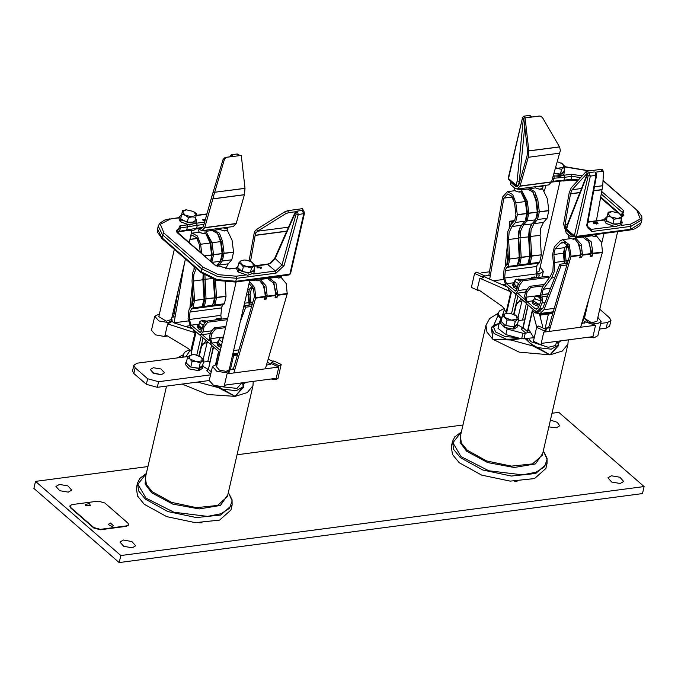 <?xml version="1.0" encoding="UTF-8"?>
<svg xmlns="http://www.w3.org/2000/svg" width="678" height="678" viewBox="0 0 678 678"><rect width="100%" height="100%" fill="white"/><g stroke="black" fill="none" stroke-linecap="round" stroke-linejoin="round"><path stroke-width="1.02" d="M59.384 484.423L55.943 486.473L59.757 490.711L68.266 492.152L71.707 490.109L67.893 485.872L59.384 484.423M123.362 540.061L119.921 542.103L123.735 546.341L132.244 547.79L135.685 545.748L131.871 541.51L123.362 540.061M548.866 426.86L556.265 427.852L559.706 425.809L557.214 422.275L550.426 420.106M611.353 475.761L607.92 477.804L611.734 482.041L620.243 483.49L623.684 481.448L619.87 477.21L611.353 475.761M147.965 466.523L35.527 481.338L120.828 555.528L644.1 486.575L558.799 412.394L552.002 413.283M462.938 425.021L237.029 454.794M35.527 481.338L33.9 488.389L119.201 562.571L642.473 493.618L644.1 486.575M120.828 555.528L119.201 562.571M558.087 342.483L558.613 345.611L550.061 354.84L533.077 346.034L533.586 345.39L550.061 354.84L558.24 345.102L551.248 349.204L537.866 347.67L537.425 348.407M504.491 308.439L499.457 310.922L498.254 313.219L498.788 315.126L497.983 315.524L497.627 313.804L498.262 313.168L497.627 313.804M557.528 341.254L558.24 345.102L557.943 342.178M459.226 462.752L481.643 475.109L510.195 481.117L534.552 478.609L545.9 468.481L547.07 463.396L535.722 473.524L511.365 476.041L482.821 470.024L460.404 457.667L453.667 449.429L452.48 441.556L451.302 446.641L452.489 454.514L459.226 462.752M520.916 338.653L510.966 340.009L492.838 339.246L491.558 327.338L494.457 324.703M505.907 339.814L505.907 338.966L494.135 333.601L491.499 328.228L492.838 339.246L510.907 339.203L519.56 338.288M525.467 338.839L533.077 346.034L510.966 340.009L510.907 339.203M493.847 325.067L497.983 315.524L500.957 318.999M558.257 345.026L558.613 345.611M243.114 383.985L243.639 387.113L235.088 396.342L218.104 387.545L218.621 386.892L235.088 396.342L243.249 386.68M190.026 349.84L187.713 350.441L184.484 352.424L183.28 354.721L183.814 356.628L183.009 357.026L182.662 355.306L183.289 354.67L182.662 355.306M242.554 382.756L243.266 386.613L242.97 383.68M144.261 504.254L166.669 516.611L195.222 522.619L219.579 520.111L230.927 509.983L232.096 504.898L220.748 515.026L196.391 517.543L167.847 511.526L145.431 499.169L138.693 490.931L137.507 483.067L136.337 488.143L137.515 496.016L144.261 504.254M222.452 389.909L222.893 389.172L236.275 390.714L243.258 386.68M243.292 386.528L243.639 387.113M595.081 172.229L596.521 173.593L596.598 174.907L595.92 175.365L595.081 172.229L595.784 172.407M530.916 117.209L529.34 115.446L530.815 115.904L531.535 117.057M597.64 222.731L593.242 222.443L593.648 223.257L598.038 223.554L597.64 222.731M551.689 181.399L564.011 180.212L564.689 177.28L554.062 178.238L554.002 176.077L563.765 175.238L564.689 177.28L571.749 176.348L571.071 179.28L578.427 179.95M551.468 182.136L552.951 181.941L553.384 181.17L554.062 178.238L552.536 178.441M519.763 181.441L517.136 181.06L523.306 118.887L522.433 118.277L508.517 178.56L516.178 185.221L517.136 181.06M552.951 181.941L563.689 180.806L564.011 180.212L571.071 179.28L570.418 180.085L577.766 180.67M567.639 224.977L567.418 224.325L587.25 173.924L587.436 174.661L567.639 224.977L566.672 229.139L574.334 235.8L588.258 175.526L587.436 174.661M604.81 219.553L587.936 221.926L596.411 220.791L602.75 185.78L594.403 186.831L602.717 185.679M572.139 234.681L571.207 234.808L570.732 236.842L566.249 232.935L563.587 224.113L569.198 192.866L571.223 187.789L586.402 171.263L601.225 169.314L602.081 171.314L603.488 171.907L602.717 185.721M602.081 171.314L595.479 172.187M571.207 234.808L566.715 230.91L564.918 224.935L570.529 193.705L572.105 189.764L587.258 173.271L586.402 171.263M601.225 169.314L602.606 169.669L603.454 171.67M574.105 236.393L570.732 236.842M530.899 117.141L538.815 116.108M511.746 182.162L510.814 182.289L515.297 186.187L516.916 186.772L518.797 184.823L527.069 155.906L527.535 150.991L523.789 118.074L540.052 116.014L542.383 117.497L559.596 147.058L560.35 150.508L551.494 182.051L548.714 184.933L517.221 189.077L520.001 186.204L528.272 157.271L528.882 150.965L525.128 117.972M510.814 182.289L510.339 184.323L514.831 188.221L517.221 189.077M597.242 223.104L597.886 223.816M593.267 222.748L594.157 222.392M596.826 224.189L597.191 223.054L594.055 223.545M593.911 236.436L595.826 235.63L595.674 236.3L594.581 236.164M597.03 234.376L595.674 236.3M594.513 236.453L590.224 235.274M573.02 239.19L568.91 237.707L568.274 236.41L568.596 234.978M573.622 239.198L573.774 238.537L574.927 238.385L574.775 239.054L573.69 238.919M576.139 237.131L574.775 239.054M542.01 186.425L541.442 186.518M539.747 189.332L541.654 188.526L541.502 189.196L540.417 189.06M543.086 186.306L542.629 188.306L541.502 189.196M540.349 189.34L536.137 188.213L534.976 186.738M521.119 189.179L520.551 189.272M518.856 192.086L514.746 190.603L514.102 189.298L514.433 187.874M519.458 192.094L519.611 191.433L520.763 191.281L520.611 191.942L519.526 191.815M522.196 189.06L521.738 191.06L520.611 191.942M574.342 236.605L573.147 236.52M543.671 185.603L542.239 186.628L542.434 185.755M541.595 185.865L541.4 186.738L538.281 186.306M541.561 186.035L542.239 186.628M522.78 188.357L521.34 189.374L521.543 188.509M520.704 188.62L520.501 189.484L517.39 189.06M520.662 188.789L521.34 189.374M565.113 166.627L564.02 171.356L560.477 174.102L561.57 169.364L565.113 166.627L561.418 163.042M555.502 168.042L561.57 169.364M560.477 174.102L554.045 173.136M557.341 161.627L562.969 164.093L563.469 167.432L557.663 168.203L555.587 167.746M622.107 215.384L618.938 213.129L621.87 216.629L622.107 215.384M621.362 218.994L621.87 216.629L617.811 218.553L621.362 218.994L620.268 223.732L612.912 223.96L614.005 219.223L617.811 218.553L610.827 216.968L614.005 219.223M607.386 215.833L610.827 216.968L607.895 213.468L606.293 220.57L608.141 212.222L607.895 213.468L611.946 211.553L608.141 212.222M612.912 223.96L606.293 220.57M611.98 211.553L618.938 213.129M564.206 170.534L564.028 174.254L560.375 176.466L553.299 175.763M564.511 172.127L560.909 174.331L553.892 173.67M621.184 219.765L622.235 222.325L621.743 224.452L615.268 226.74L606.03 223.409L604.59 220.486L605.081 218.367L607.149 216.528M622.235 222.325L615.76 224.621L606.522 221.291L605.081 218.367M536.213 272.7L539.29 271.031L559.748 182.416M588.911 298.744L584.394 318.313L591.826 322.881L597.013 321.228L617.692 231.656M586.08 311.024L585.351 310.973M476.719 272.166L474.625 273.404L482.117 276.861L484.211 275.615L476.719 272.166M474.625 273.404L471.396 287.404L478.888 290.862L479.829 290.642M484.211 275.615L483.897 276.971L481.804 278.217L479.846 278.217L477.244 289.506L480.066 290.743L502.474 306.566L506.161 312.287L510.873 291.854L511.398 292.176L508.492 289.65L508.517 287.938M546.197 329.525L538.705 326.067L536.612 327.313L544.103 330.771L546.197 329.525L545.883 330.881L543.79 332.118L595.572 325.296L584.546 321.601L584.945 322.533L581.682 323.567M595.572 325.296L592.97 336.585L541.188 343.407L543.79 332.118M584.902 316.109L583.707 317.567L587.919 322.245L597.318 323.838L601.115 321.584L597.894 317.406M583.072 318.796L583.351 319.414L583.707 317.567M601.115 321.584L597.886 335.585L594.089 337.839L587.623 337.288M536.612 327.313L533.383 341.305L540.875 344.763L543.044 343.161M536.137 273.632L539.569 273.624L543.366 271.361L540.171 267.2M536.095 275.014L539.256 274.971L538.747 277.421M606.217 328.194L607.522 322.55L610.937 320.524L609.632 326.169L606.217 328.194L599.377 329.093M533.967 337.712L521.628 338.847L505.822 334.601L497.991 328.305L499.432 322.262L502.593 315.516L503.398 314.948M518.365 320.55L524.619 319.846M521.628 338.847L522.933 333.203L507.127 328.957L499.288 322.66M522.933 333.203L525.187 333.398L523.891 339.042M534.095 338.203L528.882 329.593L526.992 332.805L525.187 333.398M517.899 324.931L522.619 327.745M548.79 326.982L545.773 328.279L550.18 327.72M538.374 313.329L535.222 312.889L532.315 310.363L536.73 327.025M542.688 326.491L539.374 313.55M584.97 315.821L584.021 315.524M507.39 286.955L485.126 277.166L484.346 276.336L485.007 275.946L490.347 275.243M479.846 278.217L510.873 291.854M508.576 287.989L516.67 294.922M489.465 271.793L481.448 272.853M504.779 284.285L502.11 284.633M599.767 309.287L609.624 317.863L610.937 320.524M545.239 327.762L548.4 314.033M607.522 322.55L600.683 323.448M528.12 304.99L523.145 327.872L527.416 331.584L532.315 310.363M535.222 312.889L535.535 311.541L528.357 305.295M535.535 311.541L536.213 311.922M521.238 298.896L516.331 304.761L514.11 314.38M506.178 313.236L506.161 312.287M523.221 300.617L517.289 302.447M527.518 332.152L527.416 331.584M567.376 263.217L559.825 264.217L561.037 265.725L544.01 309.719L540.103 313.524L536.629 312.278L535.239 311.075M559.825 264.217L542.798 308.21L539.171 311.151M525.992 303.024L514.594 293.116M524.501 299.21L517.043 292.726M505.195 266.14L507.508 243.817M509.195 227.486L509.848 221.214L511.237 221.96L513.627 221.647M506.788 264.835L508.042 252.741M510.949 224.706L511.237 221.96M509.848 221.214L514.551 220.596M561.037 265.725L566.867 264.962M536.493 277.175L536.112 273.904L536.917 265.53L539.696 262.267L541.273 254.869L540.095 235.393L540.62 228.418L543.468 222.367L547.053 218.282L548.824 210.697L547.324 198.646L542.476 188.628M521.67 279.675L522.95 280.785L549.197 277.327L547.917 276.209L521.67 279.675L518.068 284.26L516.882 289.387L515.526 291.048L506.449 283.701L504.61 278.048L505.424 269.675L506.78 267.42L508.203 266.42L509.771 259.021L508.593 239.546L509.127 232.571L511.966 226.52L515.551 222.435L517.331 214.841L515.822 202.798L512.712 194.552L507.373 191.662L502.567 197.01L488.83 275.438M522.95 280.785L519.348 285.37L518.162 290.498L515.831 293.362L513.983 292.693L505.983 285.735L503.262 277.378L504.144 268.564L506.152 265.234L507.28 264.505L508.432 259.064L507.237 239.436L507.847 231.452L511.102 224.537L514.678 220.452L515.983 214.875L514.492 202.951L511.983 196.306L507.678 193.976L503.847 198.12L489.66 279.158M523.56 195.45L523.789 195.934M521.789 190.823L527.298 201.281L528.806 213.333L527.026 220.926L523.441 225.003L520.602 231.054L520.068 238.029L521.246 257.504L519.679 264.912L517.204 265.615L519.297 257.767L518.119 238.292L518.645 231.308L521.492 225.266L525.077 221.172L526.857 213.587L525.348 201.544L520.899 191.849M528.391 189.018L529.349 188.764L534.688 191.654L537.798 199.9L539.307 211.951L537.527 219.536L533.942 223.621L531.094 229.673L530.569 236.647L531.747 256.123L530.179 263.522L527.704 264.225L529.798 256.377L528.62 236.91L529.145 229.927L531.993 223.876L535.578 219.791L537.349 212.206L535.849 200.163L532.739 191.916L527.399 189.026L522.043 189.73M520.128 227.257L519.323 229.944L518.712 237.927L519.907 257.555L518.873 262.827M530.628 225.867L529.815 228.562L529.213 236.537L530.408 256.165L529.374 261.445M518.068 284.26L519.348 285.37M533.137 192.476L536.467 200.061L537.959 211.943L536.925 217.206M522.636 193.857L525.967 201.442L527.459 213.324L526.425 218.587M524.094 196.645L524.213 195.942M513.136 198.205L512.907 199.518L513.644 199.417M493.355 280.785L503.271 279.48M535.111 195.315L534.95 196.222M524.569 197.976L525.119 197.908M525.967 201.442L527.298 201.281M536.467 200.052L537.798 199.9M525.009 197.62L524.264 197.078M518.636 263.522L519.162 265.352M529.128 262.132L529.654 263.971M543.392 285.836L530.688 287.506L527.077 292.099L525.899 297.227L527.026 301.591L535.027 308.549L536.645 309.134L538.425 307.456L541.103 300.71L540.502 294.515L542.307 287.311L550.578 276.056L552.909 270.649L553.341 262.496L552.528 254.581L554.333 246.885L559.901 241.122L562.596 239.681L569.181 244.58L571.003 256.165L549.104 331.423M527.077 292.099L525.797 290.989L524.619 296.108L526.552 303.625L534.561 310.583L536.951 311.439L539.578 308.956L542.383 301.82L541.858 294.583L543.18 289.286L551.519 277.946L554.189 271.759L554.689 262.437L553.875 254.538L555.146 248.928L560.723 243.156L562.901 241.995L568.215 245.945L569.656 255.411L548.51 327.94M575.842 238.325L581.241 244.351L582.478 254.657L581.673 257.547L579.724 257.81L580.529 254.911L579.58 245.385L574.902 239.012M583.605 237.037L584.572 236.791L591.157 241.69L592.979 253.267L592.174 256.165L590.216 256.428L591.03 253.53L589.207 241.944L582.614 237.046L575.961 237.919M596.471 235.91L601.445 242.173L602.505 252.013L580.597 327.271M577.851 241.876L581.156 253.775L580.156 256.318M588.351 240.495L591.657 252.386L590.657 254.936M564.96 263.539L564.003 253.089L564.427 247.995M544.434 284.413L529.408 286.396L525.797 290.989M530.688 287.506L529.408 286.396M567.503 244.741L564.672 247.673L563.393 253.275L564.367 263.615M566.316 263.361L565.35 253.021L566.622 247.419L568.156 245.834M564.672 247.673L555.163 248.911L564.689 247.656M553.875 254.538L563.393 253.275L553.875 254.538M560.723 243.156L565.299 242.554L560.723 243.156M580.436 256.284L581.673 257.547M590.936 254.903L592.174 256.165M517.848 279.302L518.246 278.955L521.204 280.268M520.45 281.226L516.458 279.166L514.941 280.345L515.788 282.073L518.628 283.54M514.941 280.345L514.094 284.014L517.416 287.091M533.594 277.226L536.4 277.734M534.942 277.921L532.213 277.09L530.662 278.489M537.408 296.311L537.807 295.964L541.154 297.667M541.214 300.117L539.137 297.32L536.027 296.176L534.501 297.362L535.349 299.083L541.01 301.057M534.501 297.362L533.654 301.024L539.552 304.685M516.975 288.981L513.721 287.26L512.687 285.167L513.009 283.768L514.449 282.463M517.297 287.582L514.043 285.853L513.009 283.768M538.798 306.532L533.281 304.269L532.255 302.176L532.577 300.778L534.01 299.473M539.357 305.168L533.603 302.871L532.577 300.778M231.673 154.694L233.249 156.465M179.238 217.816L170.415 218.977L160.372 224.223L164.042 233.198L203.137 267.2L218.367 274.658L236.241 276.226L236.775 278.319L235.452 282.048L289.201 274.971L290.515 273.776L304.43 213.502L298.218 214.621L284.082 265.649L276.048 273.141L236.775 278.319L217.765 276.658L201.561 268.725L162.466 234.724L162.025 238.664L157.643 232.385L157.559 229.062L161.788 237.656L200.883 271.658L217.087 279.59L236.097 281.251L289.853 274.166L303.769 213.892L302.185 210.468L296.659 211.197L297.439 211.477L298.218 214.621L296.125 213.977L295.879 212.926L295.311 213.112L274.98 258.911L271.039 263.005L267.844 264.386L254.792 266.107M205.493 219.206L202.722 219.689L204.883 221.316M261.276 267.09L261.674 267.903L257.284 267.615L256.886 266.793L261.276 267.09M176.822 231.817L196.595 228.215L193.527 230.554L186.306 230.715L187.526 227.003L187.374 224.859L196.256 223.248L197.273 225.282L180.475 227.935L176.288 230.418L176.678 231.622L214.765 264.945L176.95 232.495L179.933 225.842L187.374 224.859M202.959 227.376L196.595 228.215L197.273 225.282L204.01 224.393M229.876 156.838L230.367 155.516L231.69 154.694L237.215 153.965L238.656 154.398L239.41 155.576M254.852 265.844L267.335 264.2L271.039 263.005M270.624 262.742L274.802 258.182L281.989 265.005L296.125 213.977M274.802 258.182L295.133 212.383L295.311 213.112M230.045 156.22L230.283 156.779M236.961 267.996L229.037 268.802L214.765 264.945M198.213 228.715L201.858 230.664L204.637 227.791L212.909 198.857L213.485 196.239L212.155 195.459L203.434 226.41L201.552 228.35M201.858 230.664L233.351 226.511L236.181 223.469L244.411 194.705L245.012 188.399L241.266 155.406L225.104 157.466L223.079 159.525L212.155 195.459M225.104 157.466L233.232 156.389M226.444 157.364L224.418 159.423L213.485 196.239M241.266 155.406L239.927 155.508M245.004 188.323L213.062 192.459M245.012 188.399L213.028 192.484M297.269 211.511L288.565 212.655L285.523 213.833L257.487 231.3L255.648 233.291L255.165 235.283L250.479 261.352M286.574 231.681L288.862 226.52M303.388 210.705L302.541 208.697L287.718 210.646L284.675 211.833L256.598 229.342L254.462 231.868L255.648 233.291M249.097 260.818L254.462 231.868M256.784 229.215L257.64 231.223L288.243 227.189M256.716 229.257L257.598 231.24L288.235 227.198M205.358 219.68L203.527 220.791M202.739 219.994L203.629 219.638M203.383 233.681L199.273 232.198L198.637 230.901L198.985 229.384M203.985 233.698L204.146 233.029L205.298 232.876L205.146 233.546L204.053 233.41M206.731 230.656L206.265 232.664L205.146 233.546M224.282 230.927L226.189 230.122L226.037 230.791L224.943 230.656M227.622 227.901L227.155 229.91L226.037 230.791M224.884 230.944L220.672 229.817L219.511 228.342M260.877 267.454L261.522 268.166M260.471 268.539L260.827 267.403L257.691 267.903M256.903 267.098L257.793 266.742M257.547 280.785L253.869 279.624M258.157 280.802L258.31 280.133L259.462 279.98L259.31 280.65L258.216 280.514M260.674 278.726L259.31 280.65M278.446 278.031L280.353 277.226L280.2 277.895L279.116 277.76M281.565 275.971L280.2 277.895M279.048 278.048L274.76 276.87M207.315 229.944L205.468 231.045L201.917 230.656M228.206 227.189L226.367 228.291L222.816 227.901M244.012 260.055L240.707 260.971L238.809 262.903L241.207 264.318L243.351 266.852L247.521 266.895L251.436 268.064L254.97 265.318L251.165 261.683L252.835 262.784L253.335 266.132L247.521 266.895L241.207 264.318L240.707 260.971L244.122 260.055L246.521 260.208L251.165 261.683M254.97 265.318L253.877 270.056L250.343 272.793L242.258 271.59L237.715 267.641L238.809 262.903M250.343 272.793L251.436 268.064M242.258 271.59L243.351 266.852M181.814 214.138L185.247 215.273L188.425 217.528L192.23 216.858L195.781 217.299L196.535 213.689L193.357 211.434L196.289 214.934L192.23 216.858L185.247 215.273L182.314 211.773L180.721 218.875L182.56 210.527L182.314 211.773L186.365 209.858M195.781 217.299L194.688 222.037L187.331 222.265L180.721 218.875M187.331 222.265L188.425 217.528M186.086 209.866L182.56 210.527M186.399 209.858L193.357 211.434M254.377 270.827L253.886 272.946L247.656 275.26L238.47 272.158L238.953 270.03L248.148 273.132L254.377 270.827L254.072 269.234M237.902 271.658L238.385 269.539L237.224 266.869L236.732 268.988L237.902 271.658L238.605 271.564M237.224 266.869L238.198 265.564M238.385 269.539L239.707 269.369M240.275 269.861L238.953 270.03M196.654 220.63L196.162 222.757L189.933 225.062L180.746 221.96L181.238 219.833L190.425 222.935L196.654 220.63L195.603 218.07M180.179 221.469L180.67 219.341L179.501 216.672L179.009 218.791L180.179 221.469L180.882 221.375M179.501 216.672L181.568 214.833M180.67 219.341L181.433 219.24M182.314 219.697L181.238 219.833M236.13 281.963L216.536 366.815L219.435 370.137L226.088 371.4L229.147 369.73L249.826 280.158M174.348 249.368L158.822 316.618L166.246 321.186L171.432 319.533L185.408 258.996M153.372 367.713L150.27 369.552L153.703 373.366L161.364 374.663L164.466 372.824L161.033 369.01L153.372 367.713M231.071 369.696L233.52 368.552M230.384 369.637L233.639 355.509M279.107 365.688L281.201 364.442L273.709 360.984L271.615 362.23L279.107 365.688M271.149 378.994L275.878 379.68L277.972 378.443L281.201 364.442M271.615 362.23L271.302 363.586L278.794 367.044L276.192 378.324L224.41 385.155L227.02 373.866L229.554 371.858L229.401 368.637M159.44 313.922L154.711 316.262L158.923 320.94L168.322 322.542L172.119 320.279L171.678 318.448M172.119 320.279L171.805 321.635L167.678 323.931L195.891 333L193.73 331.127L193.671 329.762M165.754 334.966L165.407 336.491L164.762 336.576L165.212 334.635L188.298 348.56L190.857 350.704L195.052 332.567M167.339 335.924L165.407 336.491M217.155 364.145L212.46 366.484L216.672 371.163L226.071 372.756L229.867 370.502M212.46 366.484L209.231 380.485L213.443 385.163L222.842 386.757L226.503 384.875M160.737 374.731L152.796 372.892M157.279 387.35L146.363 384.375L147.668 378.731L158.584 381.706L157.279 387.35L209.222 380.502M147.668 378.731L135.151 367.849L133.854 373.493L146.363 384.375M133.854 373.493L132.541 370.832L133.846 365.188L135.151 367.849M203.392 362.052L209.858 361.323M195.891 333L191.459 352.221L190.857 350.704M191.459 352.221L191.552 354.713M215.57 364.34L218.308 352.492L216.231 364.23M218.308 352.492L219.587 353.611M192.416 328.669L174.06 322.881L171.881 321.321M167.678 323.931L165.212 334.635M267.285 362.162L270.853 364.222L266.42 365.111M272.768 361.204L268.149 359.179M227.02 373.866L278.794 367.044M234.927 369.264L229.834 369.527M171.975 317.194L175.094 316.779M189.577 325.821L185.204 326.398M174.221 313.338L172.822 313.524M158.584 381.706L210.527 374.858M133.846 365.188L137.253 363.162L188.459 356.416M164.762 336.576L155.525 334.864L151.482 330.262L154.711 316.262M199.324 355.967L201.569 346.238L206.163 340.517M202.756 364.806L203.307 366.561L207.858 369.222M152.397 372.654L161.195 374.688M208.044 342.153L202.527 343.924M194.196 266.64L193.959 268.971M192.264 285.302L189.95 307.626M192.806 294.227L191.552 306.32M199.349 334.593L210.748 344.509M201.807 334.212L209.265 340.695M242.97 309.854L244.58 305.693L252.14 304.702M251.631 306.439L245.792 307.21L244.58 305.693M240.317 321.38L245.792 307.21M260.437 279.76L265.954 285.709L267.242 296.133L266.437 299.032L264.479 299.286L265.293 296.396L264.352 286.887L259.699 280.514M249.529 281.463L254.648 287.65L255.767 297.65L233.842 372.959M249.038 283.582L253.428 288.421L254.445 296.769L233.249 369.485M268.369 278.522L269.327 278.268L275.921 283.167L277.743 294.752L276.938 297.65L274.98 297.905L275.785 295.006L273.963 283.429L267.378 278.531L260.513 279.429M281.15 277.361L286.184 283.59L287.209 293.803L265.344 368.815M262.615 283.362L265.92 295.252L264.912 297.803M273.115 281.972L276.421 293.871L275.412 296.422M249.724 305.024L248.767 294.566L249.19 289.472M225.884 326.338L214.163 327.881L210.561 332.466L209.375 337.593L211.316 345.102L219.85 352.467M225.579 327.652L215.443 328.991L214.163 327.881M223.418 337.025L210.655 338.703L211.841 333.584L215.443 328.991M211.841 333.584L210.561 332.466M252.267 286.226L249.428 289.159L248.156 294.761L249.123 305.1M251.08 304.837L250.106 294.506L251.385 288.896L252.911 287.311M210.655 338.703L211.782 343.076L220.325 350.407M265.191 297.769L266.437 299.032M275.692 296.388L276.938 297.65M221.257 318.652L220.875 315.38L221.681 307.007L223.045 304.753L224.46 303.752L226.037 296.345L225.164 282.031M227.732 318.346L206.434 321.152L202.824 325.745L201.646 330.864L200.29 332.534L191.213 325.186L189.374 319.533L190.035 312.075L191.543 308.905L192.967 307.905L194.535 300.498L193.357 281.023L193.883 274.048L196.323 268.488M206.434 321.152L207.714 322.262L204.103 326.855L202.925 331.983L200.595 334.839L198.747 334.178L190.747 327.211L188.026 318.863L188.899 310.049L190.916 306.71L192.035 305.99L193.196 300.549L192.001 280.921L192.603 272.937L194.917 267.259M208.324 236.936L208.553 237.419M216.231 266.013L220.333 261.276L222.113 253.691L220.613 241.648L217.502 233.393L212.155 230.503L206.595 231.24M225.647 268.869L228.223 263.852L231.808 259.767L233.588 252.174L232.088 240.139L227.122 230.028M213.155 230.503L214.112 230.249L219.452 233.139L222.562 241.385L224.054 253.275L222.291 261.013L217.545 266.725M203.57 274.539L204.671 299.032L203.637 304.312M207.714 322.262L227.427 319.669M202.824 325.745L204.103 326.855M217.892 233.952L221.231 241.538L222.723 253.462L221.681 258.691M207.4 235.334L210.731 242.927L212.222 254.801L211.189 260.072M206.375 232.207L212.061 242.766L213.57 254.818L211.807 262.378M214.07 279.573L215.172 297.65L214.138 302.922M215.443 280.006L216.511 297.608L214.943 305.007L212.468 305.71L214.562 297.862L213.434 279.353M204.9 275.395L206.01 298.99L204.442 306.388L201.968 307.092L204.061 299.244L202.883 279.768L203.129 274.234M200.239 252.326L199.256 244.436L196.747 237.783L192.442 235.452L190.654 236.258M210.672 261.386L211.612 255.072L210.112 243.021L205.671 233.342M201.756 253.64L200.586 244.275L197.476 236.037L192.137 233.147L191.332 233.334M208.858 238.122L208.977 237.427M178.483 288.989L173.585 316.982M197.891 239.69L197.671 240.995L198.408 240.902M184.602 262.479L174.043 322.804L188.035 320.965M219.867 236.791L219.714 237.707M209.333 239.461L209.883 239.385M210.731 242.919L220.613 241.648M221.231 241.538L222.562 241.385M174.043 322.804L172.729 321.855M209.773 239.105L209.019 238.563M203.392 304.998L203.917 306.837M213.892 303.617L214.418 305.456M223.138 338.237L220.782 337.661L219.265 338.839L218.418 342.509L221.46 345.483M219.265 338.839L220.113 340.568L222.308 341.814M222.172 337.797L223.299 337.517M219.697 319.406L216.968 318.575L215.418 319.965M218.358 318.711L221.164 319.211M205.214 322.703L201.222 320.652L199.696 321.83L198.849 325.499L202.171 328.567M199.696 321.83L200.544 323.55L203.392 325.025M202.603 320.787L203.002 320.431L205.968 321.745M221.028 347.382L218.341 346L218.663 344.594L221.35 345.983M217.774 345.5L218.096 344.102L217.333 342.263L217.011 343.661L217.774 345.5L218.477 345.407M217.333 342.263L218.774 340.958M218.096 344.102L219.002 343.983M219.57 344.475L218.663 344.594M201.739 330.466L198.781 328.983L199.103 327.584L202.061 329.067M198.213 328.491L198.535 327.093L197.773 325.245L197.451 326.643L198.213 328.491L198.917 328.398M197.773 325.245L199.213 323.948M198.535 327.093L199.434 326.974M200.01 327.466L199.103 327.584M104.827 502.957L98.208 501.152L71.987 504.61L69.919 505.839L70.707 507.458L93.801 527.535L100.42 529.34L126.642 525.882L128.71 524.653L127.922 523.035L104.827 502.957M69.893 506.068L70.605 507.907L93.691 527.984L100.31 529.789L126.54 526.331L128.634 524.874M199.264 368.069L199.637 368.391L202.968 366.23L202.485 368.357L199.154 370.519L198.476 369.925M198.425 368.179L198.307 370.629L189.264 368.9L185.331 364.391L186.636 361.086M198.798 368.501L189.755 366.781L185.814 362.272M199.637 368.391L199.154 370.519M517.729 323.304L517.45 326.847L514.119 329.008L513.441 328.423M513.399 326.669L513.28 329.118L504.237 327.398L500.296 322.889L501.61 319.584M517.941 324.728L514.61 326.889L514.238 326.559M513.771 326.999L504.729 325.279L500.788 320.77M514.61 326.889L514.119 329.008M203.866 359.993L202.603 365.476L199.01 368.264L200.273 362.781L203.866 359.993L200.12 356.357M199.01 368.264L190.798 367.035L192.069 361.552L196.298 361.603L200.273 362.781M190.798 367.035L186.187 363.027L187.45 357.543L189.891 358.976L192.069 361.552M192.73 354.653L189.382 355.577L187.45 357.543M195.281 354.806L201.688 357.425L202.205 360.823L196.298 361.603L189.891 358.976L189.382 355.577L192.84 354.645L195.281 354.806M518.84 318.49L517.577 323.974L513.983 326.762L505.771 325.533L507.042 320.05L511.271 320.092L515.246 321.279L518.84 318.49L515.085 314.855M513.983 326.762L515.246 321.279M505.771 325.533L501.161 321.516L502.423 316.033L504.864 317.474L507.042 320.05M507.703 313.143L504.356 314.075L502.423 316.033M516.661 315.923L517.17 319.321L511.271 320.092L504.864 317.474L504.356 314.075L507.814 313.143L510.254 313.304L516.661 315.923M85.547 505.491L90.437 505.686L89.479 503.585L85.148 504.466L85.547 505.491M112.294 526.535L113.472 525.721L110.319 522.958L108.175 524.492L112.294 526.535M557.638 341.246L558.536 342.687L560.859 340.814M499.076 323.601L493.457 326.804L495.711 332.076L505.254 336.661L516.255 337.407M498.788 315.126L501.33 318.202M504.695 308.702L502.084 316.584M526.628 338.678L526.992 339.254L528.62 338.508L530.925 341.678L548.341 347.272L555.46 345.543L556.824 341.348M526.179 339.627L526.992 339.254L529.526 342.737L533.586 345.39M452.48 441.556L454.769 436.92L461.345 431.937L452.896 442.759L460.998 456.658L488.88 470.761L522.543 474.871L535.934 472.252L544.493 466.845L547.07 459.379L543.324 450.862L547.053 458.226L547.07 463.396M542.731 453.438L535.408 463.938L514.195 467.447L487.694 462.549L466.625 451.217L460.082 442.497L460.752 434.513M567.944 344.212L562.316 351.051L550.061 354.84L519.162 352.128L492.838 339.246L486.99 332.101L485.965 325.279L460.345 436.251L461.371 443.073L467.218 450.209L486.643 460.921L511.382 466.133L532.493 463.955L542.324 455.175L567.944 344.212L568.24 339.848M242.665 382.748L243.563 384.189L245.885 382.324M190.272 350.077L185.95 356.747M222.435 386.799L236.978 388.409L241.851 382.85M218.011 386.57L218.621 386.892M137.507 483.067L139.795 478.422L146.372 473.439L137.922 484.262L146.024 498.16L173.907 512.271L207.57 516.373L220.96 513.755L229.52 508.347L232.096 500.889L228.35 492.364L232.079 499.728L232.096 504.898M227.757 494.94L220.435 505.441L199.23 508.949L172.721 504.051L151.652 492.72L145.117 483.999L145.778 476.015M166.525 386.129L145.372 477.753L146.406 484.575L152.245 491.711L171.67 502.423L196.408 507.636L217.519 505.457L227.359 496.677L252.979 385.714L253.267 381.35M182.238 384.062L207.638 394.503L235.088 396.342L247.343 392.554L252.979 385.714M197.281 382.078L218.104 387.545L215.316 385.892M530.111 115.726L530.815 115.904M604.496 219.994L587.885 222.181M586.64 225.749L595.92 175.365L590.369 176.102L576.453 236.376L630.209 229.291L630.887 226.359L591.614 231.537L586.64 225.749L587.317 225.291L588.123 228.681L591.072 229.435L587.224 226.096M591.614 231.537L591.072 229.435L613.327 226.503M621.116 225.477L630.345 224.265L640.388 219.019L636.718 210.036L602.996 180.712M589.089 170.907L565.037 166.958M553.18 176.187L554.002 176.077M563.765 175.238L571.207 174.254L582.182 175.856M601.683 191.501L623.811 210.748L621.734 217.248M621.616 214.951L622.235 212.265L601.233 194.001M600.683 197.044L619.607 213.502M580.656 177.517L571.749 176.348L571.207 174.254M524.747 126.439L519.28 181.509L518.323 185.789M529.34 115.446L523.814 116.175L525.382 117.938M641.21 222.757L639.685 225.706L634.913 228.8L629.557 230.088L641.21 222.757L641.888 219.816L630.887 226.359L630.345 224.265M622.057 215.672L622.751 216.553M621.811 216.909L623.845 215.528L622.235 212.265L623.811 210.748M594.309 171.949L588.784 172.678L590.369 176.102L588.258 175.526M575.283 236.986L574.58 236.808L574.334 235.8L576.453 236.376L575.8 237.173L629.557 230.088M508.754 179.56L508.263 178.043L508.754 179.56L516.416 186.23L516.178 185.221L518.272 185.865M508.263 178.043L522.433 118.277M523.908 119.099L523.306 118.887M566.918 230.147L566.418 228.622L566.918 230.147L574.58 236.808L575.8 237.173M603.022 180.306L636.718 210.036M581.512 188.518L572.113 189.755L581.504 188.526M602.03 189.552L593.699 190.654M579.961 192.459L570.529 193.705M602.005 189.721L593.665 190.815M579.893 192.637L570.503 193.874M596.42 220.74L587.953 221.859M567.359 224.571L564.927 224.893M567.342 224.613L564.918 224.935M567.647 230.783L566.715 230.91M528.882 150.965L559.52 146.931M528.272 157.271L559.774 153.118M528.874 150.889L559.477 146.855M515.297 186.187L516.229 186.069M520.001 186.204L551.494 182.051M520.051 186.035L551.545 181.89M528.264 157.304L559.757 153.16M539.951 116.023L538.612 116.124M584.173 323.194L584.546 321.601M583.351 319.414L582.419 323.474M526.052 333.288L521.568 329.389L522.153 327.61M539.62 314.482L552.943 312.728M537.468 312.897L537.332 313.465M532.569 310.719L527.848 331.144M485.007 275.946L484.77 276.98M507.127 328.957L505.822 334.601M526.992 332.805L530.645 332.33M517.899 295.989L513.687 314.211M511.398 292.176L506.542 313.202M511.593 313.558L515.983 294.54M508.805 288.294L508.492 289.65M522.23 299.752L518.068 317.423M526.382 303.464L522.56 319.999M522.899 327.762L521.568 329.389M544.01 309.719L554.214 308.38M506.78 267.42L538.281 263.276M503.864 198.052L512.415 196.925M511.966 226.52L521.492 225.266M522.865 223.689L523.441 225.003L531.993 223.876M533.366 222.308L533.942 223.621L543.468 222.367M518.162 290.498L527.111 289.32M537.959 211.943L548.807 210.536M527.459 213.324L537.332 212.044M518.712 263.301L519.28 265.276L527.831 264.149M507.805 266.793L517.331 265.539M529.213 261.92L529.781 263.895L539.307 262.64M530.179 263.522L539.696 262.267M519.679 264.912L528.221 263.784M531.747 256.123L541.273 254.869M521.246 257.504L529.798 256.377M519.89 257.352L529.789 256.326M530.391 255.962L541.264 254.818M529.213 236.537L540.095 235.393M518.712 237.927L528.62 236.91M537.518 219.536L547.044 218.282L537.527 219.536L536.739 217.757M526.238 219.138L527.026 220.926L535.569 219.799L527.026 220.918M539.307 211.951L548.824 210.697M528.806 213.333L537.349 212.206M517.314 214.689L526.84 213.434M515.822 202.807L525.348 201.552L515.822 202.798M508.203 266.42L517.729 265.166M509.771 259.021L519.297 257.767M509.771 258.971L519.297 257.716M508.593 239.546L518.119 238.292M525.077 221.172L515.551 222.435L525.069 221.181M517.331 214.841L526.857 213.587M503.839 198.171L512.492 197.035M514.458 290.659L516.466 290.396M506.449 283.701L513.89 282.726M504.61 278.048L536.112 273.904M505.28 270.598L536.773 266.446M544.951 302.651L542.002 303.032M580.419 255.42L570.893 256.674M590.919 254.038L582.368 255.165L581.131 253.894M602.395 252.521L592.869 253.775L591.631 252.513M554.672 277.531L551.519 277.946M540.62 295.286L525.899 297.227M566.622 247.419L568.74 247.123L566.639 247.394L566.13 246.156M565.35 253.021L564.003 253.089M564.206 261.183L554.689 262.437M568.122 260.666L564.816 260.988M550.536 288.218L543.273 289.175M550.494 288.32L543.18 289.286M548.409 293.718L541.858 294.583M548.324 293.93L541.891 294.777M547.527 295.998L542.324 296.684M580.215 245.606L579.682 245.682L580.224 245.622M581.309 250.919L580.699 250.996L581.309 250.919M602.505 252.013L592.979 253.267M591.03 253.53L582.478 254.657M580.529 254.911L571.003 256.165M542.663 308.549L539.578 308.956M532.552 300.863L527.026 301.591M538.052 308.151L535.027 308.549M232.469 154.974L230.3 156.737M297.439 211.477L295.879 212.926M196.256 223.248L204.654 222.138M206.934 214.163L196.154 215.587M236.241 276.226L245.47 275.005M253.25 273.98L275.514 271.047L267.335 264.2M236.961 268.013L229.545 268.988L214.053 264.767M235.452 282.048L216.952 280.438L201.129 272.666L201.561 268.725L203.137 267.2M276.048 273.141L275.514 271.047L281.989 265.005L284.082 265.649M164.042 233.198L162.466 234.724L158.237 226.13L157.559 229.062M186.374 230.715L179.145 231.673L180.475 227.935L179.933 225.842M238.783 155.737L237.215 153.965M179.297 217.553L170.415 218.977M229.545 268.988L229.037 268.802M176.95 232.495L177.653 232.681M212.909 198.857L244.411 194.705M204.637 227.791L236.13 223.638M204.688 227.622L236.181 223.469M212.9 198.891L244.394 194.739M224.418 159.423L223.079 159.525M214.324 192.586L212.977 192.594M286.667 231.139L255.165 235.283M286.641 231.3L255.14 235.452M268.132 264.03L254.869 265.776M267.768 264.123L254.86 265.818M287.718 210.646L288.565 212.655M284.675 211.833L285.523 213.833M256.598 229.342L257.487 231.3M218.562 353.001L215.96 364.272M232.562 354.941L237.69 354.263M213.536 347.034L208.383 369.349L211.231 371.824M196.815 355.111L201.188 336.186M193.984 330.033L193.73 331.127M270.073 363.391L269.776 364.671M203.053 337.814L198.908 355.789M210.672 374.231L206.807 370.866L207.392 369.086M207.349 341.551L203.247 359.128M211.536 345.297L207.799 361.476M213.223 346.763L208.383 369.349L206.807 370.866M238.97 349.865L233.571 350.568M265.183 296.905L255.657 298.159M275.675 295.515L267.132 296.642L265.895 295.379M287.15 294.006L277.633 295.261L276.387 293.998M249.445 289.133L247.707 289.37M248.902 284.184L250.063 284.031L248.902 284.192M251.385 288.896L253.504 288.599L251.402 288.879L250.894 287.642M249.428 289.159L247.699 289.387M246.402 294.998L248.156 294.761L246.402 294.989M250.106 294.506L248.767 294.566M248.97 302.668L244.495 303.252M252.886 302.151L249.58 302.464M264.979 287.091L264.445 287.158L264.979 287.108M266.073 292.404L265.462 292.481L266.073 292.404M287.26 293.498L277.743 294.752M275.785 295.006L267.242 296.133M265.293 296.396L255.767 297.65M217.316 342.348L211.782 343.076M220.435 349.95L219.791 350.034M191.543 308.905L223.045 304.753M189.942 239.359L197.179 238.402M215.502 265.522L216.748 265.361M218.13 263.793L218.706 265.106L228.223 263.852M202.925 331.983L211.875 330.805M222.715 253.419L233.571 252.021M212.222 254.801L222.096 253.53M203.476 304.778L204.044 306.761L212.587 305.634M192.569 308.27L202.095 307.015M213.977 303.397L214.545 305.38L224.062 304.117M214.943 305.007L224.46 303.752M204.442 306.388L212.985 305.261M216.511 297.608L226.037 296.345M206.01 298.99L214.562 297.862M204.654 298.829L214.553 297.811M215.155 297.447L226.028 296.303M203.476 279.404L211.494 278.633M222.282 261.022L231.808 259.767L222.291 261.013L221.503 259.233M211.833 262.403L220.333 261.276L211.824 262.394M224.071 253.428L233.588 252.174M213.57 254.818L222.113 253.691M204.324 255.869L211.595 254.911M200.586 244.283L210.112 243.029L200.586 244.275M192.967 307.905L202.485 306.651M194.535 300.498L204.061 299.244M194.535 300.447L204.053 299.193M193.357 281.023L202.883 279.768M204.485 256.013L211.612 255.072M189.916 239.478L197.247 238.512M212.061 242.766L220.604 241.639M199.213 332.144L201.23 331.881M191.213 325.186L198.646 324.203M189.374 319.533L220.875 315.38M190.035 312.075L221.536 307.931M211.002 260.615L211.748 262.327M70.707 507.458L70.605 507.907M93.801 527.535L93.691 527.984M100.42 529.34L100.31 529.789M126.642 525.882L126.54 526.331M491.499 328.228L493.389 325.398L499.135 323.33M517.051 481.312L514.653 481.304M485.965 325.279L489.719 318.516L498.11 313.329M202.086 522.814L199.679 522.806M177.212 357.899L183.145 354.831M563.46 181.001L570.418 180.085M600.555 197.739L617.573 212.536M621.929 216.324L622.345 216.731M522.179 117.76L523.814 116.175M516.416 186.23L517.441 186.611M588.784 172.678L587.716 173.212M566.418 228.622L567.401 224.376M565.096 166.712L589.445 170.864M637.422 210.222L641.803 216.494L641.888 219.816M587.317 225.291L596.598 174.907M605.005 218.68L603.318 219.901M540.052 116.014L538.713 116.116M590.301 235.325L594.301 236.461M569.41 238.071L573.41 239.215M536.137 188.213L540.137 189.357M515.246 190.967L519.246 192.111M545.79 185.314L544.519 190.832M603.988 233.461L601.759 243.097M543.366 271.361L542.069 276.98M540.197 316.762L540.595 315.067M539.79 315.168L552.731 313.465M522.891 327.355L528.069 304.939M540.103 313.524L553.214 311.804M507.373 191.662L514.839 190.679M529.349 188.764L535.73 187.925M515.831 293.362L525.552 292.082M591.385 235.893L584.572 236.791M570.495 238.639L562.596 239.681M540.391 310.99L536.951 311.439M521.941 279.633L518.246 278.955M537.688 277.556L533.993 276.878M540.875 296.422L537.807 295.964M162.025 238.664L201.129 272.666M201.044 228.342L196.137 228.986M179.145 231.673L177.111 232.156M289.201 274.971L290.515 273.776M304.43 213.502L303.905 211.172L302.185 210.468M296.659 211.197L295.583 211.731M169.898 218.791L164.584 220.062L159.737 223.223L158.237 226.13M207.01 213.901L196.205 215.324M235.995 267.886L237.147 267.183M199.773 232.571L203.773 233.707M220.672 229.817L224.672 230.952M253.945 279.675L257.945 280.811M274.836 276.921L278.836 278.056M191.891 230.918L189.17 242.69M178.399 231.791L178.111 233.071M237.47 355.009L232.393 355.679M237.978 353.28L232.791 353.967M275.768 277.421L269.327 278.268M254.877 280.175L249.665 280.861M192.137 233.147L199.281 232.207M214.112 230.249L220.172 229.452M200.595 334.839L210.307 333.559M223.316 337.466L222.57 337.449M222.452 319.041L218.757 318.363M206.697 321.118L203.002 320.431M69.919 505.839L69.809 506.288M128.71 524.653L128.608 525.103"/></g></svg>
